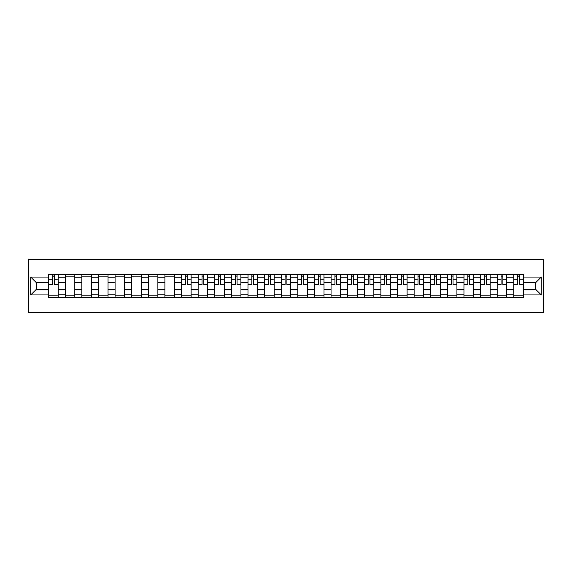 <?xml version="1.0" encoding="UTF-8"?>
<svg xmlns="http://www.w3.org/2000/svg" width="572" height="572" viewBox="0 0 572 572"><rect width="100%" height="100%" fill="white"/><g stroke="black" fill="none" stroke-linecap="round" stroke-linejoin="round"><path stroke-width="0.86" d="M28.6 312.627L543.4 312.627L543.4 259.373L28.6 259.373L28.6 312.627M65.237 297.447L65.237 277.799L58.208 277.799L58.208 297.447M58.208 277.799L58.208 274.553M65.237 277.799L65.237 274.553M74.818 274.553L74.818 297.447M81.846 297.447L81.846 274.553M91.434 274.553L91.434 297.447M98.463 297.447L98.463 274.553M108.044 274.553L108.044 297.447M115.072 297.447L115.072 274.553M124.66 274.553L124.66 297.447M131.689 297.447L131.689 274.553M141.27 274.553L141.27 297.447M148.298 297.447L148.298 274.553M157.886 274.553L157.886 297.447M164.915 297.447L164.915 274.553M174.496 274.553L174.496 297.447M181.524 297.447L181.524 274.553M191.112 274.553L191.112 297.447M198.141 297.447L198.141 274.553M207.729 274.553L207.729 297.447M214.757 297.447L214.757 274.553M224.338 274.553L224.338 297.447M231.367 297.447L231.367 274.553M240.955 274.553L240.955 297.447M247.983 297.447L247.983 274.553M257.564 274.553L257.564 297.447M264.593 297.447L264.593 274.553M274.181 274.553L274.181 297.447M281.209 297.447L281.209 274.553M290.79 274.553L290.79 297.447M297.819 297.447L297.819 274.553M307.407 274.553L307.407 297.447M314.436 297.447L314.436 274.553M324.017 274.553L324.017 297.447M331.045 297.447L331.045 274.553M340.633 274.553L340.633 297.447M347.662 297.447L347.662 274.553M357.243 274.553L357.243 297.447M364.271 297.447L364.271 274.553M373.859 274.553L373.859 297.447M380.888 297.447L380.888 274.553M390.476 274.553L390.476 297.447M397.504 297.447L397.504 274.553M407.085 274.553L407.085 297.447M414.114 297.447L414.114 274.553M423.702 274.553L423.702 297.447M430.73 297.447L430.73 274.553M440.311 274.553L440.311 297.447M447.34 297.447L447.34 274.553M456.928 274.553L456.928 297.447M463.956 297.447L463.956 274.553M473.537 274.553L473.537 297.447M480.566 297.447L480.566 274.553M490.154 274.553L490.154 297.447M497.182 297.447L497.182 274.553M506.763 274.553L506.763 297.447M513.792 297.447L513.792 274.553M513.792 289.303L506.763 289.303M497.182 289.303L490.154 289.303M480.566 289.303L473.537 289.303M463.956 289.303L456.928 289.303M447.34 289.303L440.311 289.303M430.73 289.303L423.702 289.303M414.114 289.303L407.085 289.303M397.504 289.303L390.476 289.303M380.888 289.303L373.859 289.303M364.271 289.303L357.243 289.303M347.662 289.303L340.633 289.303M331.045 289.303L324.017 289.303M314.436 289.303L307.407 289.303M297.819 289.303L290.79 289.303M281.209 289.303L274.181 289.303M264.593 289.303L257.564 289.303M247.983 289.303L240.955 289.303M231.367 289.303L224.338 289.303M214.757 289.303L207.729 289.303M198.141 289.303L191.112 289.303M181.524 289.303L174.496 289.303M164.915 289.303L157.886 289.303M148.298 289.303L141.27 289.303M131.689 289.303L124.66 289.303M115.072 289.303L108.044 289.303M98.463 289.303L91.434 289.303M81.846 289.303L74.818 289.303M65.237 289.303L58.208 289.303M513.792 282.697L506.763 282.697M497.182 282.697L490.154 282.697M480.566 282.697L473.537 282.697M463.956 282.697L456.928 282.697M447.34 282.697L440.311 282.697M430.73 282.697L423.702 282.697M414.114 282.697L407.085 282.697M397.504 282.697L390.476 282.697M380.888 282.697L373.859 282.697M364.271 282.697L357.243 282.697M347.662 282.697L340.633 282.697M331.045 282.697L324.017 282.697M314.436 282.697L307.407 282.697M297.819 282.697L290.79 282.697M281.209 282.697L274.181 282.697M264.593 282.697L257.564 282.697M247.983 282.697L240.955 282.697M231.367 282.697L224.338 282.697M214.757 282.697L207.729 282.697M198.141 282.697L191.112 282.697M181.524 282.697L174.496 282.697M164.915 282.697L157.886 282.697M148.298 282.697L141.27 282.697M131.689 282.697L124.66 282.697M115.072 282.697L108.044 282.697M98.463 282.697L91.434 282.697M81.846 282.697L74.818 282.697M65.237 282.697L58.208 282.697M36.372 289.303L48.62 289.303L48.62 282.697L36.372 282.697L36.372 289.303L30.731 294.945L30.731 277.055L48.62 277.055L48.62 282.697M523.38 282.697L523.38 289.303L535.628 289.303L535.628 282.697L523.38 282.697L523.38 274.553L48.62 274.553L48.62 277.055M523.38 277.055L541.269 277.055L541.269 294.945L523.38 294.945L523.38 289.303M48.62 289.303L48.62 297.447L523.38 297.447L523.38 294.945M48.62 294.945L30.731 294.945M58.208 295.853L48.62 295.853M52.51 276.147L54.319 276.147M74.818 295.853L65.237 295.853M65.237 276.147L74.818 276.147M91.434 295.853L81.846 295.853M81.846 276.147L91.434 276.147M108.044 295.853L98.463 295.853M98.463 276.147L108.044 276.147M124.66 295.853L115.072 295.853M115.072 276.147L124.66 276.147M141.27 295.853L131.689 295.853M131.689 276.147L141.27 276.147M157.886 295.853L148.298 295.853M148.298 276.147L157.886 276.147M174.496 295.853L164.915 295.853M164.915 276.147L174.496 276.147M191.112 295.853L181.524 295.853M185.414 276.147L187.223 276.147M207.729 295.853L198.141 295.853M202.03 276.147L203.839 276.147M224.338 295.853L214.757 295.853M218.64 276.147L220.449 276.147M240.955 295.853L231.367 295.853M235.256 276.147L237.065 276.147M257.564 295.853L247.983 295.853M251.866 276.147L253.682 276.147M274.181 295.853L264.593 295.853M268.483 276.147L270.291 276.147M290.79 295.853L281.209 295.853M285.092 276.147L286.908 276.147M307.407 295.853L297.819 295.853M301.709 276.147L303.517 276.147M324.017 295.853L314.436 295.853M318.318 276.147L320.134 276.147M340.633 295.853L331.045 295.853M334.935 276.147L336.744 276.147M357.243 295.853L347.662 295.853M351.551 276.147L353.36 276.147M373.859 295.853L364.271 295.853M368.161 276.147L369.97 276.147M390.476 295.853L380.888 295.853M384.777 276.147L386.586 276.147M407.085 295.853L397.504 295.853M401.387 276.147L403.196 276.147M423.702 295.853L414.114 295.853M418.003 276.147L419.812 276.147M440.311 295.853L430.73 295.853M434.613 276.147L436.422 276.147M456.928 295.853L447.34 295.853M451.229 276.147L453.038 276.147M473.537 295.853L463.956 295.853M467.839 276.147L469.655 276.147M490.154 295.853L480.566 295.853M484.455 276.147L486.264 276.147M506.763 295.853L497.182 295.853M501.065 276.147L502.881 276.147M523.38 295.853L513.792 295.853M517.681 276.147L519.49 276.147M30.731 277.055L36.372 282.697M535.628 289.303L541.269 294.945M535.628 282.697L541.269 277.055M54.319 284.777L54.319 274.66L58.151 274.66L58.151 284.777L54.319 284.777M52.51 276.04L54.319 276.04M52.51 274.66L48.677 274.66L48.677 284.777L52.51 284.777L52.51 274.66L54.319 274.66M187.223 284.777L187.223 274.66L191.062 274.66L191.062 284.777L187.223 284.777M185.414 276.04L187.223 276.04M185.414 274.66L181.581 274.66L181.581 284.777L185.414 284.777L185.414 274.66L187.223 274.66M203.839 284.777L203.839 274.66L207.672 274.66L207.672 284.777L203.839 284.777M202.03 276.04L203.839 276.04M202.03 274.66L198.191 274.66L198.191 284.777L202.03 284.777L202.03 274.66L203.839 274.66M220.449 284.777L220.449 274.66L224.288 274.66L224.288 284.777L220.449 284.777M218.64 276.04L220.449 276.04M218.64 274.66L214.807 274.66L214.807 284.777L218.64 284.777L218.64 274.66L220.449 274.66M237.065 284.777L237.065 274.66L240.898 274.66L240.898 284.777L237.065 284.777M235.256 276.04L237.065 276.04M235.256 274.66L231.424 274.66L231.424 284.777L235.256 284.777L235.256 274.66L237.065 274.66M253.682 284.777L253.682 274.66L257.514 274.66L257.514 284.777L253.682 284.777M251.866 276.04L253.682 276.04M251.866 274.66L248.033 274.66L248.033 284.777L251.866 284.777L251.866 274.66L253.682 274.66M270.291 284.777L270.291 274.66L274.124 274.66L274.124 284.777L270.291 284.777M268.483 276.04L270.291 276.04M268.483 274.66L264.65 274.66L264.65 284.777L268.483 284.777L268.483 274.66L270.291 274.66M286.908 284.777L286.908 274.66L290.74 274.66L290.74 284.777L286.908 284.777M285.092 276.04L286.908 276.04M285.092 274.66L281.26 274.66L281.26 284.777L285.092 284.777L285.092 274.66L286.908 274.66M303.517 284.777L303.517 274.66L307.35 274.66L307.35 284.777L303.517 284.777M301.709 276.04L303.517 276.04M301.709 274.66L297.876 274.66L297.876 284.777L301.709 284.777L301.709 274.66L303.517 274.66M320.134 284.777L320.134 274.66L323.966 274.66L323.966 284.777L320.134 284.777M318.318 276.04L320.134 276.04M318.318 274.66L314.486 274.66L314.486 284.777L318.318 284.777L318.318 274.66L320.134 274.66M336.744 284.777L336.744 274.66L340.576 274.66L340.576 284.777L336.744 284.777M334.935 276.04L336.744 276.04M334.935 274.66L331.102 274.66L331.102 284.777L334.935 284.777L334.935 274.66L336.744 274.66M353.36 284.777L353.36 274.66L357.193 274.66L357.193 284.777L353.36 284.777M351.551 276.04L353.36 276.04M351.551 274.66L347.712 274.66L347.712 284.777L351.551 284.777L351.551 274.66L353.36 274.66M369.97 284.777L369.97 274.66L373.809 274.66L373.809 284.777L369.97 284.777M368.161 276.04L369.97 276.04M368.161 274.66L364.328 274.66L364.328 284.777L368.161 284.777L368.161 274.66L369.97 274.66M386.586 284.777L386.586 274.66L390.419 274.66L390.419 284.777L386.586 284.777M384.777 276.04L386.586 276.04M384.777 274.66L380.938 274.66L380.938 284.777L384.777 284.777L384.777 274.66L386.586 274.66M403.196 284.777L403.196 274.66L407.035 274.66L407.035 284.777L403.196 284.777M401.387 276.04L403.196 276.04M401.387 274.66L397.554 274.66L397.554 284.777L401.387 284.777L401.387 274.66L403.196 274.66M419.812 284.777L419.812 274.66L423.645 274.66L423.645 284.777L419.812 284.777M418.003 276.04L419.812 276.04M418.003 274.66L414.171 274.66L414.171 284.777L418.003 284.777L418.003 274.66L419.812 274.66M436.422 284.777L436.422 274.66L440.261 274.66L440.261 284.777L436.422 284.777M434.613 276.04L436.422 276.04M434.613 274.66L430.78 274.66L430.78 284.777L434.613 284.777L434.613 274.66L436.422 274.66M453.038 284.777L453.038 274.66L456.871 274.66L456.871 284.777L453.038 284.777M451.229 276.04L453.038 276.04M451.229 274.66L447.397 274.66L447.397 284.777L451.229 284.777L451.229 274.66L453.038 274.66M469.655 284.777L469.655 274.66L473.487 274.66L473.487 284.777L469.655 284.777M467.839 276.04L469.655 276.04M467.839 274.66L464.006 274.66L464.006 284.777L467.839 284.777L467.839 274.66L469.655 274.66M486.264 284.777L486.264 274.66L490.097 274.66L490.097 284.777L486.264 284.777M484.455 276.04L486.264 276.04M484.455 274.66L480.623 274.66L480.623 284.777L484.455 284.777L484.455 274.66L486.264 274.66M502.881 284.777L502.881 274.66L506.713 274.66L506.713 284.777L502.881 284.777M501.065 276.04L502.881 276.04M501.065 274.66L497.232 274.66L497.232 284.777L501.065 284.777L501.065 274.66L502.881 274.66M519.49 284.777L519.49 274.66L523.323 274.66L523.323 284.777L519.49 284.777M517.681 276.04L519.49 276.04M517.681 274.66L513.849 274.66L513.849 284.777L517.681 284.777L517.681 274.66L519.49 274.66M497.182 277.799L490.154 277.799M480.566 277.799L473.537 277.799M463.956 277.799L456.928 277.799M447.34 277.799L440.311 277.799M430.73 277.799L423.702 277.799M414.114 277.799L407.085 277.799M397.504 277.799L390.476 277.799M380.888 277.799L373.859 277.799M364.271 277.799L357.243 277.799M347.662 277.799L340.633 277.799M331.045 277.799L324.017 277.799M314.436 277.799L307.407 277.799M297.819 277.799L290.79 277.799M281.209 277.799L274.181 277.799M264.593 277.799L257.564 277.799M247.983 277.799L240.955 277.799M231.367 277.799L224.338 277.799M214.757 277.799L207.729 277.799M198.141 277.799L191.112 277.799M181.524 277.799L174.496 277.799M164.915 277.799L157.886 277.799M148.298 277.799L141.27 277.799M131.689 277.799L124.66 277.799M115.072 277.799L108.044 277.799M98.463 277.799L91.434 277.799M81.846 277.799L74.818 277.799M513.792 277.799L506.763 277.799M497.182 294.201L490.154 294.201M480.566 294.201L473.537 294.201M463.956 294.201L456.928 294.201M447.34 294.201L440.311 294.201M430.73 294.201L423.702 294.201M414.114 294.201L407.085 294.201M397.504 294.201L390.476 294.201M380.888 294.201L373.859 294.201M364.271 294.201L357.243 294.201M347.662 294.201L340.633 294.201M331.045 294.201L324.017 294.201M314.436 294.201L307.407 294.201M297.819 294.201L290.79 294.201M281.209 294.201L274.181 294.201M264.593 294.201L257.564 294.201M247.983 294.201L240.955 294.201M231.367 294.201L224.338 294.201M214.757 294.201L207.729 294.201M198.141 294.201L191.112 294.201M181.524 294.201L174.496 294.201M164.915 294.201L157.886 294.201M148.298 294.201L141.27 294.201M131.689 294.201L124.66 294.201M115.072 294.201L108.044 294.201M98.463 294.201L91.434 294.201M81.846 294.201L74.818 294.201M65.237 294.201L58.208 294.201M513.792 294.201L506.763 294.201M54.319 284.406L58.151 284.406M54.319 279.83L58.151 279.83M48.677 284.406L52.51 284.406M48.677 279.83L52.51 279.83M187.223 284.406L191.062 284.406M187.223 279.83L191.062 279.83M181.581 284.406L185.414 284.406M181.581 279.83L185.414 279.83M203.839 284.406L207.672 284.406M203.839 279.83L207.672 279.83M198.191 284.406L202.03 284.406M198.191 279.83L202.03 279.83M220.449 284.406L224.288 284.406M220.449 279.83L224.288 279.83M214.807 284.406L218.64 284.406M214.807 279.83L218.64 279.83M237.065 284.406L240.898 284.406M237.065 279.83L240.898 279.83M231.424 284.406L235.256 284.406M231.424 279.83L235.256 279.83M253.682 284.406L257.514 284.406M253.682 279.83L257.514 279.83M248.033 284.406L251.866 284.406M248.033 279.83L251.866 279.83M270.291 284.406L274.124 284.406M270.291 279.83L274.124 279.83M264.65 284.406L268.483 284.406M264.65 279.83L268.483 279.83M286.908 284.406L290.74 284.406M286.908 279.83L290.74 279.83M281.26 284.406L285.092 284.406M281.26 279.83L285.092 279.83M303.517 284.406L307.35 284.406M303.517 279.83L307.35 279.83M297.876 284.406L301.709 284.406M297.876 279.83L301.709 279.83M320.134 284.406L323.966 284.406M320.134 279.83L323.966 279.83M314.486 284.406L318.318 284.406M314.486 279.83L318.318 279.83M336.744 284.406L340.576 284.406M336.744 279.83L340.576 279.83M331.102 284.406L334.935 284.406M331.102 279.83L334.935 279.83M353.36 284.406L357.193 284.406M353.36 279.83L357.193 279.83M347.712 284.406L351.551 284.406M347.712 279.83L351.551 279.83M369.97 284.406L373.809 284.406M369.97 279.83L373.809 279.83M364.328 284.406L368.161 284.406M364.328 279.83L368.161 279.83M386.586 284.406L390.419 284.406M386.586 279.83L390.419 279.83M380.938 284.406L384.777 284.406M380.938 279.83L384.777 279.83M403.196 284.406L407.035 284.406M403.196 279.83L407.035 279.83M397.554 284.406L401.387 284.406M397.554 279.83L401.387 279.83M419.812 284.406L423.645 284.406M419.812 279.83L423.645 279.83M414.171 284.406L418.003 284.406M414.171 279.83L418.003 279.83M436.422 284.406L440.261 284.406M436.422 279.83L440.261 279.83M430.78 284.406L434.613 284.406M430.78 279.83L434.613 279.83M453.038 284.406L456.871 284.406M453.038 279.83L456.871 279.83M447.397 284.406L451.229 284.406M447.397 279.83L451.229 279.83M469.655 284.406L473.487 284.406M469.655 279.83L473.487 279.83M464.006 284.406L467.839 284.406M464.006 279.83L467.839 279.83M486.264 284.406L490.097 284.406M486.264 279.83L490.097 279.83M480.623 284.406L484.455 284.406M480.623 279.83L484.455 279.83M502.881 284.406L506.713 284.406M502.881 279.83L506.713 279.83M497.232 284.406L501.065 284.406M497.232 279.83L501.065 279.83M519.49 284.406L523.323 284.406M519.49 279.83L523.323 279.83M513.849 284.406L517.681 284.406M513.849 279.83L517.681 279.83"/></g></svg>
